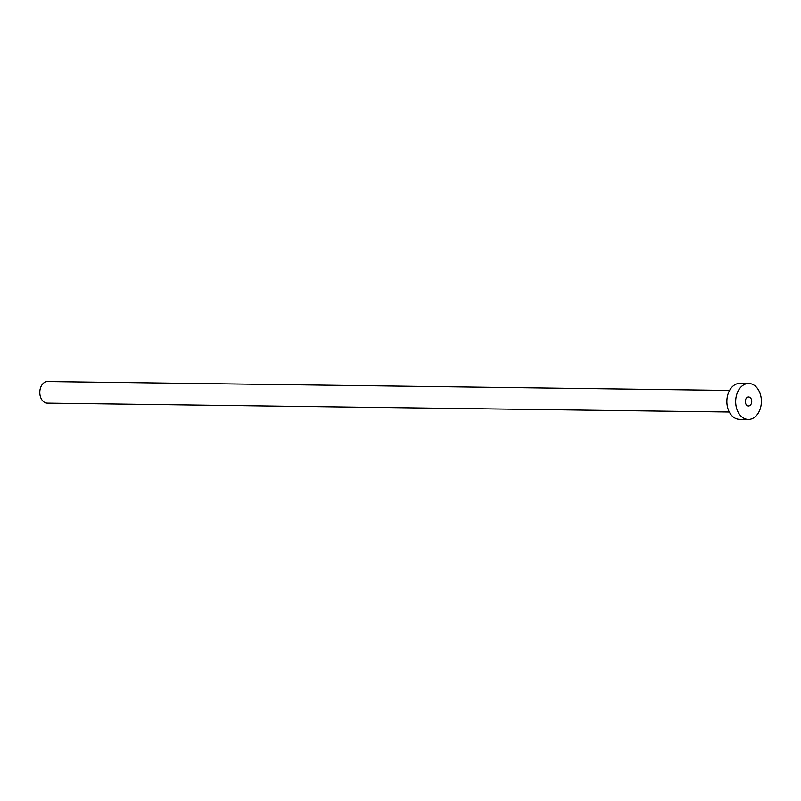 <?xml version="1.0" encoding="UTF-8"?>
<svg xmlns="http://www.w3.org/2000/svg" width="801" height="801" viewBox="0 0 801 801"><rect width="100%" height="100%" fill="white"/><g stroke="black" fill="none" stroke-linecap="round" stroke-linejoin="round"><path stroke-width="1.2" d="M745.421 400.36A4.496 3.214 90.7 0 0 748.464 405.967A4.496 3.214 90.7 0 0 751.628 402.583A4.496 3.214 90.7 0 0 748.585 396.976A4.496 3.214 90.7 0 0 745.421 400.36M729.29 412.014L47.369 403.133A10.793 7.71 -89.3 0 1 40.05 389.666A10.793 7.71 -89.3 0 1 47.649 381.546L729.571 390.427M748.294 419.454L739.483 419.344A17.992 12.856 -89.3 0 1 727.288 396.906A17.992 12.856 -89.3 0 1 739.954 383.369L748.755 383.479A17.992 12.856 -89.3 0 1 760.95 405.927A17.992 12.856 -89.3 0 1 748.294 419.454A17.992 12.856 -89.3 0 1 736.099 397.016A17.992 12.856 -89.3 0 1 748.755 383.479"/></g></svg>
